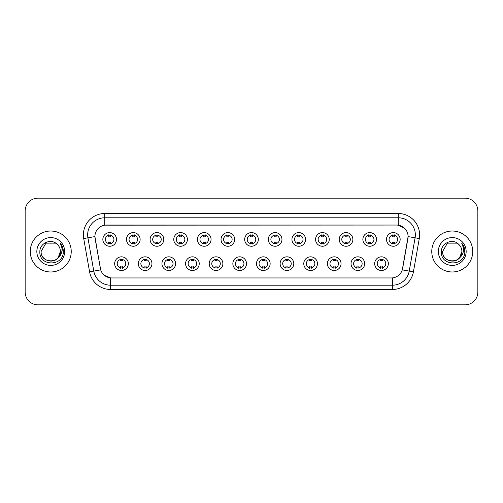 <?xml version="1.0" encoding="UTF-8"?>
<svg xmlns="http://www.w3.org/2000/svg" width="503" height="503" viewBox="0 0 503 503"><rect width="100%" height="100%" fill="white"/><g stroke="black" fill="none" stroke-linecap="round" stroke-linejoin="round"><path stroke-width="0.75" d="M151.956 263.66A6.828 6.828 0 0 1 145.128 270.488A6.828 6.828 0 0 1 138.306 263.66A6.828 6.828 0 0 1 145.128 256.832A6.828 6.828 0 0 1 151.956 263.66M140.865 263.66A4.269 4.269 0 0 0 145.128 267.929A4.269 4.269 0 0 0 149.397 263.66A4.269 4.269 0 0 0 145.128 259.391A4.269 4.269 0 0 0 140.865 263.66M175.597 263.66A6.828 6.828 0 0 1 168.769 270.488A6.828 6.828 0 0 1 161.941 263.66A6.828 6.828 0 0 1 168.769 256.832A6.828 6.828 0 0 1 175.597 263.66M164.5 263.66A4.269 4.269 0 0 0 168.769 267.929A4.269 4.269 0 0 0 173.032 263.66A4.269 4.269 0 0 0 168.769 259.391A4.269 4.269 0 0 0 164.5 263.66M199.232 263.66A6.828 6.828 0 0 1 192.404 270.488A6.828 6.828 0 0 1 185.582 263.66A6.828 6.828 0 0 1 192.404 256.832A6.828 6.828 0 0 1 199.232 263.66M188.141 263.66A4.269 4.269 0 0 0 192.404 267.929A4.269 4.269 0 0 0 196.673 263.66A4.269 4.269 0 0 0 192.404 259.391A4.269 4.269 0 0 0 188.141 263.66M222.873 263.66A6.828 6.828 0 0 1 216.045 270.488A6.828 6.828 0 0 1 209.217 263.66A6.828 6.828 0 0 1 216.045 256.832A6.828 6.828 0 0 1 222.873 263.66M211.776 263.66A4.269 4.269 0 0 0 216.045 267.929A4.269 4.269 0 0 0 220.308 263.66A4.269 4.269 0 0 0 216.045 259.391A4.269 4.269 0 0 0 211.776 263.66M246.508 263.66A6.828 6.828 0 0 1 239.68 270.488A6.828 6.828 0 0 1 232.851 263.66A6.828 6.828 0 0 1 239.68 256.832A6.828 6.828 0 0 1 246.508 263.66M235.417 263.66A4.269 4.269 0 0 0 239.68 267.929A4.269 4.269 0 0 0 243.949 263.66A4.269 4.269 0 0 0 239.68 259.391A4.269 4.269 0 0 0 235.417 263.66M270.149 263.66A6.828 6.828 0 0 1 263.321 270.488A6.828 6.828 0 0 1 256.492 263.66A6.828 6.828 0 0 1 263.321 256.832A6.828 6.828 0 0 1 270.149 263.66M259.051 263.66A4.269 4.269 0 0 0 263.321 267.929A4.269 4.269 0 0 0 267.583 263.66A4.269 4.269 0 0 0 263.321 259.391A4.269 4.269 0 0 0 259.051 263.66M293.783 263.66A6.828 6.828 0 0 1 286.955 270.488A6.828 6.828 0 0 1 280.127 263.66A6.828 6.828 0 0 1 286.955 256.832A6.828 6.828 0 0 1 293.783 263.66M282.692 263.66A4.269 4.269 0 0 0 286.955 267.929A4.269 4.269 0 0 0 291.224 263.66A4.269 4.269 0 0 0 286.955 259.391A4.269 4.269 0 0 0 282.692 263.66M317.418 263.66A6.828 6.828 0 0 1 310.596 270.488A6.828 6.828 0 0 1 303.768 263.66A6.828 6.828 0 0 1 310.596 256.832A6.828 6.828 0 0 1 317.418 263.66M306.327 263.66A4.269 4.269 0 0 0 310.596 267.929A4.269 4.269 0 0 0 314.859 263.66A4.269 4.269 0 0 0 310.596 259.391A4.269 4.269 0 0 0 306.327 263.66M341.059 263.66A6.828 6.828 0 0 1 334.231 270.488A6.828 6.828 0 0 1 327.403 263.66A6.828 6.828 0 0 1 334.231 256.832A6.828 6.828 0 0 1 341.059 263.66M329.968 263.66A4.269 4.269 0 0 0 334.231 267.929A4.269 4.269 0 0 0 338.5 263.66A4.269 4.269 0 0 0 334.231 259.391A4.269 4.269 0 0 0 329.968 263.66M364.694 263.66A6.828 6.828 0 0 1 357.872 270.488A6.828 6.828 0 0 1 351.044 263.66A6.828 6.828 0 0 1 357.872 256.832A6.828 6.828 0 0 1 364.694 263.66M353.603 263.66A4.269 4.269 0 0 0 357.872 267.929A4.269 4.269 0 0 0 362.135 263.66A4.269 4.269 0 0 0 357.872 259.391A4.269 4.269 0 0 0 353.603 263.66M388.335 263.66A6.828 6.828 0 0 1 381.507 270.488A6.828 6.828 0 0 1 374.678 263.66A6.828 6.828 0 0 1 381.507 256.832A6.828 6.828 0 0 1 388.335 263.66M377.237 263.66A4.269 4.269 0 0 0 381.507 267.929A4.269 4.269 0 0 0 385.776 263.66A4.269 4.269 0 0 0 381.507 259.391A4.269 4.269 0 0 0 377.237 263.66M128.322 263.66A6.828 6.828 0 0 1 121.493 270.488A6.828 6.828 0 0 1 114.665 263.66A6.828 6.828 0 0 1 121.493 256.832A6.828 6.828 0 0 1 128.322 263.66M117.224 263.66A4.269 4.269 0 0 0 121.493 267.929A4.269 4.269 0 0 0 125.763 263.66A4.269 4.269 0 0 0 121.493 259.391A4.269 4.269 0 0 0 117.224 263.66M140.136 239.428A6.828 6.828 0 0 1 133.314 246.25A6.828 6.828 0 0 1 126.486 239.428A6.828 6.828 0 0 1 133.314 232.6A6.828 6.828 0 0 1 140.136 239.428M129.045 239.428A4.269 4.269 0 0 0 133.314 243.691A4.269 4.269 0 0 0 137.577 239.428A4.269 4.269 0 0 0 133.314 235.159A4.269 4.269 0 0 0 129.045 239.428M163.777 239.428A6.828 6.828 0 0 1 156.949 246.25A6.828 6.828 0 0 1 150.12 239.428A6.828 6.828 0 0 1 156.949 232.6A6.828 6.828 0 0 1 163.777 239.428M152.686 239.428A4.269 4.269 0 0 0 156.949 243.691A4.269 4.269 0 0 0 161.218 239.428A4.269 4.269 0 0 0 156.949 235.159A4.269 4.269 0 0 0 152.686 239.428M187.412 239.428A6.828 6.828 0 0 1 180.59 246.25A6.828 6.828 0 0 1 173.761 239.428A6.828 6.828 0 0 1 180.59 232.6A6.828 6.828 0 0 1 187.412 239.428M176.32 239.428A4.269 4.269 0 0 0 180.59 243.691A4.269 4.269 0 0 0 184.853 239.428A4.269 4.269 0 0 0 180.59 235.159A4.269 4.269 0 0 0 176.32 239.428M211.053 239.428A6.828 6.828 0 0 1 204.224 246.25A6.828 6.828 0 0 1 197.396 239.428A6.828 6.828 0 0 1 204.224 232.6A6.828 6.828 0 0 1 211.053 239.428M199.955 239.428A4.269 4.269 0 0 0 204.224 243.691A4.269 4.269 0 0 0 208.494 239.428A4.269 4.269 0 0 0 204.224 235.159A4.269 4.269 0 0 0 199.955 239.428M234.687 239.428A6.828 6.828 0 0 1 227.865 246.25A6.828 6.828 0 0 1 221.037 239.428A6.828 6.828 0 0 1 227.865 232.6A6.828 6.828 0 0 1 234.687 239.428M223.596 239.428A4.269 4.269 0 0 0 227.865 243.691A4.269 4.269 0 0 0 232.128 239.428A4.269 4.269 0 0 0 227.865 235.159A4.269 4.269 0 0 0 223.596 239.428M258.328 239.428A6.828 6.828 0 0 1 251.5 246.25A6.828 6.828 0 0 1 244.672 239.428A6.828 6.828 0 0 1 251.5 232.6A6.828 6.828 0 0 1 258.328 239.428M247.231 239.428A4.269 4.269 0 0 0 251.5 243.691A4.269 4.269 0 0 0 255.769 239.428A4.269 4.269 0 0 0 251.5 235.159A4.269 4.269 0 0 0 247.231 239.428M281.963 239.428A6.828 6.828 0 0 1 275.135 246.25A6.828 6.828 0 0 1 268.313 239.428A6.828 6.828 0 0 1 275.135 232.6A6.828 6.828 0 0 1 281.963 239.428M270.872 239.428A4.269 4.269 0 0 0 275.135 243.691A4.269 4.269 0 0 0 279.404 239.428A4.269 4.269 0 0 0 275.135 235.159A4.269 4.269 0 0 0 270.872 239.428M305.604 239.428A6.828 6.828 0 0 1 298.776 246.25A6.828 6.828 0 0 1 291.947 239.428A6.828 6.828 0 0 1 298.776 232.6A6.828 6.828 0 0 1 305.604 239.428M294.507 239.428A4.269 4.269 0 0 0 298.776 243.691A4.269 4.269 0 0 0 303.045 239.428A4.269 4.269 0 0 0 298.776 235.159A4.269 4.269 0 0 0 294.507 239.428M329.239 239.428A6.828 6.828 0 0 1 322.41 246.25A6.828 6.828 0 0 1 315.588 239.428A6.828 6.828 0 0 1 322.41 232.6A6.828 6.828 0 0 1 329.239 239.428M318.148 239.428A4.269 4.269 0 0 0 322.41 243.691A4.269 4.269 0 0 0 326.68 239.428A4.269 4.269 0 0 0 322.41 235.159A4.269 4.269 0 0 0 318.148 239.428M352.88 239.428A6.828 6.828 0 0 1 346.051 246.25A6.828 6.828 0 0 1 339.223 239.428A6.828 6.828 0 0 1 346.051 232.6A6.828 6.828 0 0 1 352.88 239.428M341.782 239.428A4.269 4.269 0 0 0 346.051 243.691A4.269 4.269 0 0 0 350.314 239.428A4.269 4.269 0 0 0 346.051 235.159A4.269 4.269 0 0 0 341.782 239.428M376.514 239.428A6.828 6.828 0 0 1 369.686 246.25A6.828 6.828 0 0 1 362.864 239.428A6.828 6.828 0 0 1 369.686 232.6A6.828 6.828 0 0 1 376.514 239.428M365.423 239.428A4.269 4.269 0 0 0 369.686 243.691A4.269 4.269 0 0 0 373.955 239.428A4.269 4.269 0 0 0 369.686 235.159A4.269 4.269 0 0 0 365.423 239.428M400.155 239.428A6.828 6.828 0 0 1 393.327 246.25A6.828 6.828 0 0 1 386.499 239.428A6.828 6.828 0 0 1 393.327 232.6A6.828 6.828 0 0 1 400.155 239.428M389.058 239.428A4.269 4.269 0 0 0 393.327 243.691A4.269 4.269 0 0 0 397.59 239.428A4.269 4.269 0 0 0 393.327 235.159A4.269 4.269 0 0 0 389.058 239.428M116.501 239.428A6.828 6.828 0 0 1 109.673 246.25A6.828 6.828 0 0 1 102.845 239.428A6.828 6.828 0 0 1 109.673 232.6A6.828 6.828 0 0 1 116.501 239.428M105.41 239.428A4.269 4.269 0 0 0 109.673 243.691A4.269 4.269 0 0 0 113.942 239.428A4.269 4.269 0 0 0 109.673 235.159A4.269 4.269 0 0 0 105.41 239.428M89.584 271.846L83.718 238.567A21.333 21.333 0 0 1 104.725 213.524L398.275 213.524A21.333 21.333 0 0 1 419.282 238.567L413.416 271.846A21.333 21.333 0 0 1 392.409 289.476L110.591 289.476A21.333 21.333 0 0 1 89.584 271.846L100.707 269.885L95.086 238.567A11.519 11.519 0 0 1 106.429 225.048L396.571 225.048A11.519 11.519 0 0 1 407.914 238.567L402.645 268.432A11.519 11.519 0 0 1 391.303 277.952L111.697 277.952A11.519 11.519 0 0 1 100.355 268.432L94.91 236.592L87.918 237.825A17.064 17.064 0 0 1 104.725 217.793L398.275 217.793A17.064 17.064 0 0 1 415.082 237.825L409.216 271.104A17.064 17.064 0 0 1 392.409 285.207L110.591 285.207A17.064 17.064 0 0 1 93.784 271.104L87.918 237.825A17.064 17.064 0 0 1 87.66 234.857M30.268 251.5A20.478 20.478 0 0 0 50.753 271.978A20.478 20.478 0 0 0 71.231 251.5A20.478 20.478 0 0 0 50.753 231.022A20.478 20.478 0 0 0 30.268 251.5A20.478 20.478 0 0 0 50.753 271.978A20.478 20.478 0 0 0 71.231 251.5A20.478 20.478 0 0 0 50.753 231.022A20.478 20.478 0 0 0 30.268 251.5M431.769 251.5A20.478 20.478 0 0 0 452.247 271.978A20.478 20.478 0 0 0 472.732 251.5A20.478 20.478 0 0 0 452.247 231.022A20.478 20.478 0 0 0 431.769 251.5A20.478 20.478 0 0 0 452.247 271.978A20.478 20.478 0 0 0 472.732 251.5A20.478 20.478 0 0 0 452.247 231.022A20.478 20.478 0 0 0 431.769 251.5M104.725 213.524L104.725 225.174L396.571 225.048L398.275 225.174L404.714 228.419M94.91 236.567L95.036 234.857M391.303 277.952L111.697 277.952M110.591 289.476L110.591 277.901L104.442 275.386M415.082 237.825L408.09 236.592L402.293 269.885L409.216 271.104L415.082 237.825L419.282 238.567M402.645 268.432L402.576 268.797M100.424 268.797L100.355 268.432M477.85 210.964A12.801 12.801 0 0 0 465.049 198.163L37.951 198.163A12.801 12.801 0 0 0 25.15 210.964L25.15 292.036A12.801 12.801 0 0 0 37.951 304.837L465.049 304.837A12.801 12.801 0 0 0 477.85 292.036L477.85 210.964L477.85 292.036M25.15 210.964L25.15 292.036M465.049 198.163L37.951 198.163M37.951 304.837L465.049 304.837M110.742 234.857L110.742 236.328A3.276 3.276 0 0 0 108.61 236.328L108.61 234.857M108.61 243.993L108.61 242.521A3.276 3.276 0 0 0 110.742 242.521L110.742 243.993M120.424 268.231L120.424 266.753A3.276 3.276 0 0 0 122.562 266.753L122.562 268.231M122.562 259.089L122.562 260.567A3.276 3.276 0 0 0 120.424 260.567L120.424 259.089M134.376 234.857L134.376 236.328A3.276 3.276 0 0 0 132.245 236.328L132.245 234.857M132.245 243.993L132.245 242.521A3.276 3.276 0 0 0 134.376 242.521L134.376 243.993M158.017 234.857L158.017 236.328A3.276 3.276 0 0 0 155.88 236.328L155.88 234.857M155.88 243.993L155.88 242.521A3.276 3.276 0 0 0 158.017 242.521L158.017 243.993M181.652 234.857L181.652 236.328A3.276 3.276 0 0 0 179.521 236.328L179.521 234.857M179.521 243.993L179.521 242.521A3.276 3.276 0 0 0 181.652 242.521L181.652 243.993M205.293 234.857L205.293 236.328A3.276 3.276 0 0 0 203.155 236.328L203.155 234.857M203.155 243.993L203.155 242.521A3.276 3.276 0 0 0 205.293 242.521L205.293 243.993M144.065 268.231L144.065 266.753A3.276 3.276 0 0 0 146.197 266.753L146.197 268.231M146.197 259.089L146.197 260.567A3.276 3.276 0 0 0 144.065 260.567L144.065 259.089M167.7 268.231L167.7 266.753A3.276 3.276 0 0 0 169.832 266.753L169.832 268.231M169.832 259.089L169.832 260.567A3.276 3.276 0 0 0 167.7 260.567L167.7 259.089M191.341 268.231L191.341 266.753A3.276 3.276 0 0 0 193.473 266.753L193.473 268.231M193.473 259.089L193.473 260.567A3.276 3.276 0 0 0 191.341 260.567L191.341 259.089M47.791 260.68C55.104 261.837 59.31 258.775 60.398 251.5C60.989 263.943 40.517 263.943 41.108 251.5L45.93 243.144L55.575 243.144L57.072 244.213C51.149 238.007 39.756 243.119 39.863 251.5C38.775 266.389 62.919 266.779 63.309 252.223L63.328 251.5C63.29 248.337 62.24 245.558 60.171 243.163C61.743 245.747 62.297 248.526 61.831 251.5C61.385 254.028 60.153 256.096 58.141 257.699A9.645 9.645 0 0 0 60.398 251.5L58.141 257.699C53.022 264.616 40.605 260.189 41.108 251.5L45.93 243.144L55.575 243.144L57.072 244.213L55.575 243.144L45.93 243.144L41.108 251.5C40.517 263.943 60.989 263.943 60.398 251.5L58.115 257.725L60.398 251.5C60.989 263.943 40.517 263.943 41.108 251.5C40.517 263.943 60.989 263.943 60.398 251.5A9.645 9.645 0 0 0 57.072 244.213M36.838 251.5A13.914 13.914 0 0 0 50.753 265.414A13.914 13.914 0 0 0 64.661 251.5A13.914 13.914 0 0 0 50.753 237.586A13.914 13.914 0 0 0 36.838 251.5M60.266 243.27L63.321 251.865M449.286 260.68C456.605 261.837 460.805 258.775 461.892 251.5C462.483 263.943 442.011 263.943 442.602 251.5L447.425 243.144L442.602 251.5L447.425 243.144L457.07 243.144L458.566 244.213C452.65 238.007 441.25 243.119 441.357 251.5C440.276 266.389 464.42 266.779 464.81 252.223L464.829 251.5C464.791 248.337 463.741 245.558 461.672 243.163C463.244 245.747 463.797 248.526 463.332 251.5C462.886 254.028 461.653 256.096 459.641 257.699A9.645 9.645 0 0 0 461.892 251.5L459.641 257.699C454.523 264.616 442.099 260.189 442.602 251.5C442.011 263.943 462.483 263.943 461.892 251.5L459.616 257.725L461.892 251.5C462.483 263.943 442.011 263.943 442.602 251.5C442.011 263.943 462.483 263.943 461.892 251.5A9.645 9.645 0 0 0 458.566 244.213M438.339 251.5A13.914 13.914 0 0 0 452.247 265.414A13.914 13.914 0 0 0 466.162 251.5A13.914 13.914 0 0 0 452.247 237.586A13.914 13.914 0 0 0 438.339 251.5M464.829 251.5L461.855 243.383M461.767 243.27L464.822 251.865M228.928 234.857L228.928 236.328A3.276 3.276 0 0 0 226.796 236.328L226.796 234.857M226.796 243.993L226.796 242.521A3.276 3.276 0 0 0 228.928 242.521L228.928 243.993M252.569 234.857L252.569 236.328A3.276 3.276 0 0 0 250.431 236.328L250.431 234.857M250.431 243.993L250.431 242.521A3.276 3.276 0 0 0 252.569 242.521L252.569 243.993M276.204 234.857L276.204 236.328A3.276 3.276 0 0 0 274.072 236.328L274.072 234.857M274.072 243.993L274.072 242.521A3.276 3.276 0 0 0 276.204 242.521L276.204 243.993M214.976 268.231L214.976 266.753A3.276 3.276 0 0 0 217.107 266.753L217.107 268.231M217.107 259.089L217.107 260.567A3.276 3.276 0 0 0 214.976 260.567L214.976 259.089M238.617 268.231L238.617 266.753A3.276 3.276 0 0 0 240.748 266.753L240.748 268.231M240.748 259.089L240.748 260.567A3.276 3.276 0 0 0 238.617 260.567L238.617 259.089M262.252 268.231L262.252 266.753A3.276 3.276 0 0 0 264.383 266.753L264.383 268.231M264.383 259.089L264.383 260.567A3.276 3.276 0 0 0 262.252 260.567L262.252 259.089M299.845 234.857L299.845 236.328A3.276 3.276 0 0 0 297.707 236.328L297.707 234.857M297.707 243.993L297.707 242.521A3.276 3.276 0 0 0 299.845 242.521L299.845 243.993M323.479 234.857L323.479 236.328A3.276 3.276 0 0 0 321.348 236.328L321.348 234.857M321.348 243.993L321.348 242.521A3.276 3.276 0 0 0 323.479 242.521L323.479 243.993M347.12 234.857L347.12 236.328A3.276 3.276 0 0 0 344.983 236.328L344.983 234.857M344.983 243.993L344.983 242.521A3.276 3.276 0 0 0 347.12 242.521L347.12 243.993M370.755 234.857L370.755 236.328A3.276 3.276 0 0 0 368.624 236.328L368.624 234.857M368.624 243.993L368.624 242.521A3.276 3.276 0 0 0 370.755 242.521L370.755 243.993M394.39 234.857L394.39 236.328A3.276 3.276 0 0 0 392.258 236.328L392.258 234.857M392.258 243.993L392.258 242.521A3.276 3.276 0 0 0 394.39 242.521L394.39 243.993M285.893 268.231L285.893 266.753A3.276 3.276 0 0 0 288.024 266.753L288.024 268.231M288.024 259.089L288.024 260.567A3.276 3.276 0 0 0 285.893 260.567L285.893 259.089M309.527 268.231L309.527 266.753A3.276 3.276 0 0 0 311.659 266.753L311.659 268.231M311.659 259.089L311.659 260.567A3.276 3.276 0 0 0 309.527 260.567L309.527 259.089M333.168 268.231L333.168 266.753A3.276 3.276 0 0 0 335.3 266.753L335.3 268.231M335.3 259.089L335.3 260.567A3.276 3.276 0 0 0 333.168 260.567L333.168 259.089M356.803 268.231L356.803 266.753A3.276 3.276 0 0 0 358.935 266.753L358.935 268.231M358.935 259.089L358.935 260.567A3.276 3.276 0 0 0 356.803 260.567L356.803 259.089M380.438 268.231L380.438 266.753A3.276 3.276 0 0 0 382.576 266.753L382.576 268.231M382.576 259.089L382.576 260.567A3.276 3.276 0 0 0 380.438 260.567L380.438 259.089M398.275 213.524L398.275 225.174M392.409 277.901L392.409 289.476M83.718 238.567L87.918 237.825M409.216 271.104L413.416 271.846"/></g></svg>
